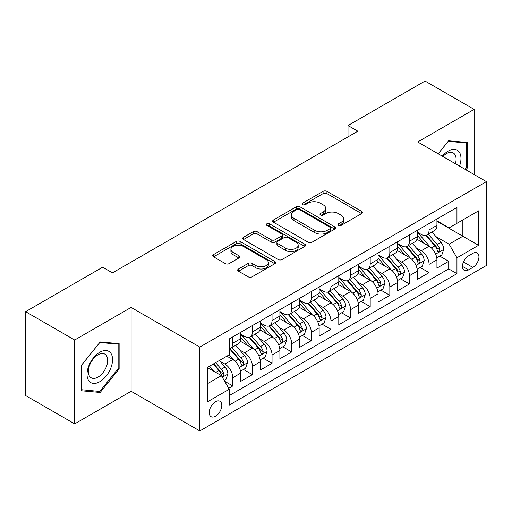 <?xml version="1.0" encoding="UTF-8"?>
<svg xmlns="http://www.w3.org/2000/svg" width="512" height="512" viewBox="0 0 512 512"><rect width="100%" height="100%" fill="white"/><g stroke="black" fill="none" stroke-linecap="round" stroke-linejoin="round"><path stroke-width="0.77" d="M338.451 225.408A1.907 1.101 0 0 0 341.146 225.408L361.619 213.587A2.726 1.574 0 0 0 362.419 212.474A2.726 1.574 0 0 0 361.619 211.36L326.938 191.341A2.726 1.574 0 0 0 323.085 191.341L302.611 203.155A1.907 1.101 0 0 0 302.054 203.936A1.907 1.101 0 0 0 302.611 204.717A1.907 1.101 0 0 0 305.312 204.717L307.962 203.187A8.717 5.037 0 0 1 320.288 203.187L323.181 204.851A8.717 5.037 0 0 1 325.734 208.416A8.717 5.037 0 0 1 323.181 211.974L320.531 213.504A1.907 1.101 0 0 0 319.974 214.278A1.907 1.101 0 0 0 320.531 215.059A1.907 1.101 0 0 0 323.226 215.059L325.875 213.53A8.717 5.037 0 0 1 338.208 213.53L341.101 215.2A8.717 5.037 0 0 1 343.654 218.758A8.717 5.037 0 0 1 341.101 222.317L338.451 223.846A1.907 1.101 0 0 0 337.888 224.627A1.907 1.101 0 0 0 338.451 225.408L338.451 223.846M215.514 416.218A8.883 5.126 120 0 0 221.318 408.39A8.883 5.126 120 0 0 219.955 401.274A8.883 5.126 120 0 0 215.514 401.715A8.883 5.126 120 0 0 209.709 409.542A8.883 5.126 120 0 0 211.072 416.659A8.883 5.126 120 0 0 215.514 416.218M238.496 268.986A2.726 1.574 0 0 0 237.702 270.093A2.726 1.574 0 0 0 238.496 271.206L248.23 276.826A2.726 1.574 0 0 0 252.083 276.826L274.816 263.699A2.726 1.574 0 0 0 275.616 262.586A2.726 1.574 0 0 0 274.816 261.472L240.134 241.453A2.726 1.574 0 0 0 236.282 241.453L213.549 254.579A2.726 1.574 0 0 0 212.749 255.693A2.726 1.574 0 0 0 213.549 256.8L225.299 263.59A2.726 1.574 0 0 0 229.152 263.59L238.886 257.971A2.726 1.574 0 0 0 239.68 256.858A2.726 1.574 0 0 0 238.886 255.744L233.056 252.384A7.29 4.211 0 0 1 230.918 249.408A7.29 4.211 0 0 1 235.418 245.517A7.29 4.211 0 0 1 243.366 246.432L266.195 259.61A7.29 4.211 0 0 1 268.333 262.586A7.29 4.211 0 0 1 263.834 266.477A7.29 4.211 0 0 1 255.891 265.562L252.083 263.366A2.726 1.574 0 0 0 248.23 263.366L238.496 268.986L238.496 271.206M131.11 307.424L74.675 340.006L25.6 311.674L25.6 395.539L74.675 423.872L131.11 391.29L199.808 430.95L199.808 347.085L131.11 307.424L131.11 391.29M474.131 174.541L474.131 109.382L417.696 141.965L486.4 181.626L199.808 347.085M474.131 109.382L425.056 81.05L348.013 125.53L348.013 136.864M25.6 311.674L102.643 267.194L112.461 272.858L357.83 131.194L348.013 125.53M308.154 242.227A2.726 1.574 0 0 0 312.006 242.227L334.739 229.101A2.726 1.574 0 0 0 335.539 227.994A2.726 1.574 0 0 0 334.739 226.88L300.058 206.854A2.726 1.574 0 0 0 296.205 206.854L273.472 219.981A2.726 1.574 0 0 0 272.672 221.094A2.726 1.574 0 0 0 273.472 222.208L308.154 242.227M267.584 225.818A1.907 1.101 0 0 1 269.517 226.086L269.517 223.821L304.781 244.179A2.726 1.574 0 0 1 305.574 245.286A2.726 1.574 0 0 1 304.781 246.4L282.042 259.526A2.726 1.574 0 0 1 278.189 259.526L243.507 239.507L243.507 237.28A2.726 1.574 0 0 0 242.714 238.394A2.726 1.574 0 0 0 243.507 239.507M243.507 237.28L253.242 231.661A2.726 1.574 0 0 1 257.094 231.661L271.155 239.782A2.726 1.574 0 0 0 275.008 239.782L281.466 236.058A2.726 1.574 0 0 0 282.266 234.944A2.726 1.574 0 0 0 281.466 233.83L266.822 225.376A1.907 1.101 0 0 1 266.266 224.602A1.907 1.101 0 0 1 267.443 223.584A1.907 1.101 0 0 1 269.517 223.821M228.717 388.314L232.787 385.958L224.64 381.261M220.006 361.242L224.934 364.09A11.104 6.413 60 0 1 232.787 377.69L240.64 373.152L240.64 381.427L252.416 374.63L243.488 369.472M239.635 349.907L244.563 352.755A11.104 6.413 60 0 1 252.416 366.355L260.269 361.824L260.269 370.093L272.045 363.296L263.117 358.138M259.264 338.579L264.198 341.421A11.104 6.413 60 0 1 272.045 355.021L279.898 350.49L279.898 358.765L291.674 351.962L282.746 346.803M278.899 327.245L283.827 330.086A11.104 6.413 60 0 1 291.674 343.686L299.526 339.155L299.526 347.43L311.309 340.627L302.374 335.475M298.528 315.91L303.456 318.758A11.104 6.413 60 0 1 311.309 332.358L319.155 327.821L319.155 336.096L330.938 329.299L322.003 324.141M318.157 304.576L323.085 307.424A11.104 6.413 60 0 1 330.938 321.024L338.784 316.493L338.784 324.762L350.566 317.965L341.632 312.806M337.786 293.248L342.714 296.09A11.104 6.413 60 0 1 350.566 309.69L358.419 305.158L358.419 313.427L370.195 306.63L361.261 301.472M357.414 281.914L362.342 284.755A11.104 6.413 60 0 1 370.195 298.355L378.048 293.824L378.048 302.099L389.824 295.296L380.89 290.138M377.043 270.579L381.971 273.427A11.104 6.413 60 0 1 389.824 287.027L397.677 282.49L397.677 290.765L409.453 283.962L400.518 278.81M396.672 259.245L401.6 262.093A11.104 6.413 60 0 1 409.453 275.693L417.306 271.155L417.306 279.43L429.082 272.634L429.082 264.358A11.104 6.413 -120 0 0 421.229 250.758L416.301 247.91M420.154 267.475L429.082 272.634M240.64 373.152A11.104 6.413 -120 0 0 232.787 359.552L226.899 356.154M260.269 361.824A11.104 6.413 -120 0 0 252.416 348.224L240.275 341.216M279.898 350.49A11.104 6.413 -120 0 0 272.045 336.89L259.91 329.882M299.526 339.155A11.104 6.413 -120 0 0 291.674 325.555L279.539 318.547M319.155 327.821A11.104 6.413 -120 0 0 311.309 314.221L299.168 307.213M338.784 316.493A11.104 6.413 -120 0 0 330.938 302.893L318.797 295.878M358.419 305.158A11.104 6.413 -120 0 0 350.566 291.558L338.426 284.55M378.048 293.824A11.104 6.413 -120 0 0 370.195 280.224L358.054 273.216M397.677 282.49A11.104 6.413 -120 0 0 389.824 268.89L377.683 261.882M417.306 271.155A11.104 6.413 -120 0 0 409.453 257.555L397.312 250.547M472.858 253.363L468.538 255.859A8.608 4.966 120 0 0 462.918 263.443A8.608 4.966 120 0 0 464.237 270.336A8.608 4.966 120 0 0 468.538 269.914L472.858 267.418A8.608 4.966 120 0 0 478.477 259.834A8.608 4.966 120 0 0 477.158 252.941A8.608 4.966 120 0 0 472.858 253.363M199.808 430.95L486.4 265.491L486.4 181.626M207.661 383.578L221.402 375.648L229.254 389.248L229.254 405.114L456.954 273.651L456.954 257.786L449.107 244.186L435.93 236.582M229.254 389.248L207.661 401.715L207.661 367.258L229.254 354.797L229.254 338.931L456.954 207.469L456.954 223.334L478.547 210.867L478.547 245.318L456.954 257.786M240.64 334.17L244.563 336.435A11.104 6.413 60 0 0 250.118 336.986L257.971 332.454A11.104 6.413 -120 0 0 260.269 327.366L260.269 321.024M260.269 322.835L264.198 325.101A11.104 6.413 60 0 0 269.747 325.651L277.6 321.12A11.104 6.413 -120 0 0 279.898 316.038L279.898 309.69M279.898 311.501L283.827 313.766A11.104 6.413 60 0 0 289.376 314.317L297.229 309.786A11.104 6.413 -120 0 0 299.526 304.704L299.526 298.355M299.526 300.173L303.456 302.438A11.104 6.413 60 0 0 309.005 302.989L316.858 298.451A11.104 6.413 -120 0 0 319.155 293.37L319.155 287.021M319.155 288.838L323.085 291.104A11.104 6.413 60 0 0 328.634 291.654L336.486 287.123A11.104 6.413 -120 0 0 338.784 282.035L338.784 275.693M338.784 277.504L342.714 279.77A11.104 6.413 60 0 0 348.262 280.32L356.115 275.789A11.104 6.413 -120 0 0 358.419 270.707L358.419 264.358M358.419 266.17L362.342 268.435A11.104 6.413 60 0 0 367.891 268.986L375.744 264.454A11.104 6.413 -120 0 0 378.048 259.373L378.048 253.024M378.048 254.835L381.971 257.107A11.104 6.413 60 0 0 387.526 257.658L395.373 253.12A11.104 6.413 -120 0 0 397.677 248.038L397.677 241.69M397.677 243.507L401.6 245.773A11.104 6.413 60 0 0 407.155 246.323L415.002 241.786A11.104 6.413 -120 0 0 417.306 236.704L417.306 230.362M229.254 395.597L448.71 268.89L448.71 261.299L436.934 268.096L436.934 259.827A11.104 6.413 -120 0 0 429.082 246.227L416.941 239.219M417.306 232.173L421.229 234.438A11.104 6.413 -120 0 0 426.784 234.989A11.104 6.413 -120 0 0 429.082 229.907L429.082 223.558M426.784 234.989L434.637 230.458A11.104 6.413 -120 0 0 436.934 225.37L436.934 219.027M232.787 336.89L232.787 343.232A11.104 6.413 60 0 1 230.49 348.32A11.104 6.413 60 0 1 229.254 348.768M230.49 348.32L238.342 343.782A11.104 6.413 -120 0 0 240.64 338.701L240.64 332.352M252.416 325.555L252.416 331.904A11.104 6.413 60 0 1 250.118 336.986M272.045 314.221L272.045 320.57A11.104 6.413 60 0 1 269.747 325.651M291.674 302.886L291.674 309.235A11.104 6.413 60 0 1 289.376 314.317M311.309 291.558L311.309 297.901A11.104 6.413 60 0 1 309.005 302.989M330.938 280.224L330.938 286.573A11.104 6.413 60 0 1 328.634 291.654M350.566 268.89L350.566 275.238A11.104 6.413 60 0 1 348.262 280.32M370.195 257.555L370.195 263.904A11.104 6.413 60 0 1 367.891 268.986M389.824 246.227L389.824 252.57A11.104 6.413 60 0 1 387.526 257.658M409.453 234.893L409.453 241.242A11.104 6.413 60 0 1 407.155 246.323M409.453 275.693L409.453 283.962M389.824 287.027L389.824 295.296M370.195 298.355L370.195 306.63M350.566 309.69L350.566 317.965M330.938 321.024L330.938 329.299M311.309 332.358L311.309 340.627M291.674 343.686L291.674 351.962M272.045 355.021L272.045 363.296M252.416 366.355L252.416 374.63M232.787 377.69L232.787 385.958M221.402 375.648L207.661 367.712M449.107 244.186L462.842 236.25L462.842 219.936L478.547 210.867M436.934 221.293L478.547 245.318M436.934 220.838L449.107 227.866L456.954 223.334M74.675 340.006L74.675 423.872M439.782 256.141L448.71 261.299M448.71 268.89L456.954 273.651M465.901 169.792L467.558 167.738L467.558 142.483L448.614 140.787L438.17 153.779M81.248 390.771L100.192 392.461L119.136 368.896L119.136 343.642L100.192 341.946L81.248 365.51L81.248 390.771M466.573 167.168L467.558 167.738M118.15 368.333L119.136 368.896M98.189 391.302L100.192 392.461M339.213 225.677L341.101 224.582A8.717 5.037 0 0 0 343.654 221.024L343.654 218.758M325.734 208.416L325.734 210.682A8.717 5.037 0 0 1 323.181 214.24L321.293 215.328M361.581 213.606L326.938 193.606A2.726 1.574 0 0 0 323.085 193.606L303.373 204.986M334.707 229.126L300.058 209.12A2.726 1.574 0 0 0 296.205 209.12L273.504 222.227M329.926 228.768A1.907 1.101 0 0 0 330.483 227.994A1.907 1.101 0 0 0 329.926 227.213L299.482 209.638A1.907 1.101 0 0 0 296.781 209.638L293.99 211.251A8.717 5.037 0 0 0 291.437 214.81A8.717 5.037 0 0 0 293.99 218.368L314.797 230.381A8.717 5.037 0 0 0 327.13 230.381L329.926 228.768L329.926 231.034A1.907 1.101 0 0 0 330.483 230.259L330.483 227.994M291.437 214.81L291.437 217.075A8.717 5.037 0 0 0 293.99 220.634L293.99 218.368M329.926 231.034L327.13 232.653A8.717 5.037 0 0 1 314.797 232.653L293.99 220.634M243.546 239.526L253.242 233.926L253.242 231.661M282.266 234.944L282.266 237.21A2.726 1.574 0 0 1 281.466 238.323L275.008 242.048A2.726 1.574 0 0 1 271.155 242.048L257.094 233.926A2.726 1.574 0 0 0 253.242 233.926M269.517 226.086L304.742 246.426M285.754 248.211A7.29 4.211 0 0 0 293.696 249.12A7.29 4.211 0 0 0 298.195 245.235A7.29 4.211 0 0 0 296.064 242.259L288.019 237.613A2.726 1.574 0 0 0 284.166 237.613L277.709 241.338A2.726 1.574 0 0 0 276.909 242.451A2.726 1.574 0 0 0 277.709 243.565L285.754 248.211L285.754 250.477A7.29 4.211 0 0 0 293.696 251.386A7.29 4.211 0 0 0 298.195 247.501L298.195 245.235M276.909 242.451L276.909 244.717A2.726 1.574 0 0 0 277.709 245.83L277.709 243.565M285.754 250.477L277.709 245.83M268.333 262.586L268.333 264.851A7.29 4.211 0 0 1 263.834 268.742A7.29 4.211 0 0 1 255.891 267.827L252.083 265.632A2.726 1.574 0 0 0 248.23 265.632L238.534 271.232M230.918 249.408L230.918 251.674A7.29 4.211 0 0 0 233.056 254.65L233.056 252.384M238.848 257.99L233.056 254.65M274.784 263.718L240.134 243.718A2.726 1.574 0 0 0 236.282 243.718L213.581 256.826M436.768 257.882L441.843 254.95L443.802 249.286A7.354 4.25 -120 0 0 440.941 242.381L431.968 231.994M430.176 246.944L419.539 234.63A21.235 12.262 -120 0 0 417.306 232.294M424.339 243.488L418.394 236.602A17.626 10.176 -120 0 0 417.306 235.418M425.779 235.386L434.854 245.888A7.354 4.25 60 0 1 437.478 250.957L438.01 251.834L439.008 251.693L439.674 250.88L439.834 249.6A7.354 4.25 -120 0 0 437.21 244.531L428.243 234.144M426.317 235.219L436.064 246.502A3.75 2.163 60 0 1 437.005 247.968L439.834 249.6M459.526 166.112A18.042 10.419 120 0 0 448.224 151.085A18.042 10.419 120 0 0 442.31 156.173M455.405 163.731A13.664 7.885 120 0 0 453.261 152.954A13.664 7.885 120 0 0 446.432 153.632A13.664 7.885 120 0 0 442.854 156.486M438.208 153.805L448.224 141.344L466.573 142.989L466.573 167.456L465.082 169.318M465.357 142.285L466.573 142.989M110.848 367.962A18.042 10.419 120 0 0 106.176 350.534A18.042 10.419 120 0 0 88.749 365.99A18.042 10.419 120 0 0 93.421 383.418A18.042 10.419 120 0 0 110.848 367.962M106.374 366.694A13.664 7.885 120 0 0 104.838 354.112A13.664 7.885 120 0 0 89.645 365.197A13.664 7.885 120 0 0 91.181 377.773A13.664 7.885 120 0 0 106.374 366.694M81.446 389.811L81.446 365.338L99.802 342.509L118.15 344.147L118.15 368.614L99.802 391.45L81.248 389.696M116.934 343.443L118.15 344.147M417.139 269.216L422.214 266.285L424.173 260.621A7.354 4.25 -120 0 0 421.312 253.709L412.339 243.328M410.541 258.278L399.91 245.958A21.235 12.262 -120 0 0 397.677 243.629M404.71 254.822L398.758 247.93A17.626 10.176 -120 0 0 397.677 246.746M406.15 246.72L415.226 257.222A7.354 4.25 60 0 1 417.85 262.291L418.381 263.162L419.379 263.021L420.205 260.934A7.354 4.25 -120 0 0 417.581 255.866L408.608 245.478M406.688 246.547L416.435 257.837A3.75 2.163 60 0 1 417.376 259.302L420.205 260.934M397.51 280.544L402.586 277.619L404.544 271.949A7.354 4.25 -120 0 0 401.677 265.043L392.71 254.662M390.912 269.606L380.275 257.293A21.235 12.262 -120 0 0 378.048 254.957M385.082 266.15L379.13 259.264A17.626 10.176 -120 0 0 378.048 258.08M386.522 258.054L395.597 268.557A7.354 4.25 60 0 1 398.221 273.626L398.752 274.496L399.744 274.355L400.41 273.549L400.576 272.262A7.354 4.25 -120 0 0 397.952 267.2L388.979 256.813M387.059 257.882L396.806 269.165A3.75 2.163 60 0 1 397.747 270.637L400.576 272.262M377.882 291.878L382.95 288.954L384.915 283.283A7.354 4.25 -120 0 0 382.048 276.378L373.082 265.99M371.283 280.941L360.646 268.627A21.235 12.262 -120 0 0 358.419 266.291M365.453 277.485L359.501 270.598A17.626 10.176 -120 0 0 358.419 269.414M366.893 269.389L375.968 279.891A7.354 4.25 60 0 1 378.586 284.96L379.123 285.83L380.115 285.69L380.781 284.883L380.941 283.597A7.354 4.25 -120 0 0 378.323 278.528L369.35 268.147M367.43 269.216L377.178 280.499A3.75 2.163 60 0 1 378.118 281.965L380.941 283.597M358.253 303.213L363.322 300.282L365.286 294.618A7.354 4.25 -120 0 0 362.419 287.712L353.453 277.325M351.654 292.275L341.018 279.962A21.235 12.262 -120 0 0 338.784 277.626M345.824 288.819L339.872 281.933A17.626 10.176 -120 0 0 338.784 280.749M347.264 280.717L356.339 291.226A7.354 4.25 60 0 1 358.957 296.288L359.494 297.165L360.486 297.024L361.152 296.211L361.312 294.931A7.354 4.25 -120 0 0 358.694 289.862L349.722 279.482M347.795 280.55L357.542 291.834A3.75 2.163 60 0 1 358.49 293.299L361.312 294.931M338.624 314.547L343.693 311.616L345.658 305.952A7.354 4.25 -120 0 0 342.79 299.04L333.824 288.659M332.026 303.61L321.389 291.296A21.235 12.262 -120 0 0 319.155 288.96M326.195 300.154L320.243 293.267A17.626 10.176 -120 0 0 319.155 292.077M327.635 292.051L336.704 302.554A7.354 4.25 60 0 1 339.328 307.622L339.866 308.493L340.858 308.358L341.523 307.546L341.683 306.266A7.354 4.25 -120 0 0 339.059 301.197L330.093 290.81M328.166 291.878L337.914 303.168A3.75 2.163 60 0 1 338.861 304.634L341.683 306.266M318.995 325.875L324.064 322.95L326.029 317.28A7.354 4.25 -120 0 0 323.162 310.374L314.195 299.994M312.397 314.938L301.76 302.624A21.235 12.262 -120 0 0 299.526 300.294M306.566 311.488L300.614 304.595A17.626 10.176 -120 0 0 299.526 303.411M308.006 303.386L317.075 313.888A7.354 4.25 60 0 1 319.699 318.957L320.237 319.827L321.229 319.686L321.894 318.88L322.054 317.594A7.354 4.25 -120 0 0 319.43 312.531L310.464 302.144M308.538 303.213L318.285 314.502A3.75 2.163 60 0 1 319.232 315.968L322.054 317.594M299.36 337.21L304.435 334.285L306.4 328.614A7.354 4.25 -120 0 0 303.533 321.709L294.566 311.322M292.768 326.272L282.131 313.958A21.235 12.262 -120 0 0 279.898 311.622M286.931 322.816L280.986 315.93A17.626 10.176 -120 0 0 279.898 314.746M288.378 314.72L297.446 325.222A7.354 4.25 60 0 1 300.07 330.291L300.608 331.162L301.6 331.021L302.266 330.214L302.426 328.928A7.354 4.25 -120 0 0 299.802 323.859L290.835 313.478M288.909 314.547L298.656 325.83A3.75 2.163 60 0 1 299.603 327.296L302.426 328.928M279.731 348.544L284.806 345.613L286.771 339.949A7.354 4.25 -120 0 0 283.904 333.043L274.938 322.656M273.139 337.606L262.502 325.293A21.235 12.262 -120 0 0 260.269 322.957M267.302 334.15L261.357 327.264A17.626 10.176 -120 0 0 260.269 326.08M268.749 326.054L277.818 336.557A7.354 4.25 60 0 1 280.442 341.619L280.979 342.496L281.971 342.355L282.637 341.542L282.797 340.262A7.354 4.25 -120 0 0 280.173 335.194L271.206 324.813M269.28 325.882L279.027 337.165A3.75 2.163 60 0 1 279.974 338.63L282.797 340.262M260.102 359.878L265.178 356.947L267.136 351.283A7.354 4.25 -120 0 0 264.275 344.371L255.302 333.99M253.51 348.941L242.874 336.627A21.235 12.262 -120 0 0 240.64 334.291M247.674 345.485L241.728 338.598A17.626 10.176 -120 0 0 240.64 337.414M249.12 337.382L258.189 347.885A7.354 4.25 60 0 1 260.813 352.954L261.344 353.824L262.342 353.69L263.008 352.877L263.168 351.597A7.354 4.25 -120 0 0 260.544 346.528L251.578 336.141M249.651 337.216L259.398 348.499A3.75 2.163 60 0 1 260.346 349.965L263.168 351.597M240.474 371.213L245.549 368.282L247.507 362.611A7.354 4.25 -120 0 0 244.646 355.706L235.674 345.325M233.882 360.275L229.184 354.835M228.045 356.819L227.283 355.936M229.491 348.717L238.56 359.219A7.354 4.25 60 0 1 241.184 364.288L241.715 365.158L242.714 365.018L243.379 364.211L243.539 362.925A7.354 4.25 -120 0 0 240.915 357.862L231.949 347.475M230.022 348.544L239.77 359.834A3.75 2.163 60 0 1 240.71 361.299L243.539 362.925M224.25 380.576L225.92 379.616L227.878 373.946A7.354 4.25 -120 0 0 225.018 367.04L219.366 360.499M214.099 371.43L209.555 366.17M208.416 368.147L207.661 367.277M213.286 364.013L218.931 370.554A7.354 4.25 60 0 1 221.555 375.622L222.086 376.493L223.085 376.352L223.75 375.546L223.91 374.259A7.354 4.25 -120 0 0 221.286 369.19L215.642 362.656M213.741 363.75L220.141 371.162A3.75 2.163 60 0 1 221.082 372.627L223.91 374.259M224.934 364.09L232.787 359.552M244.563 352.755L252.416 348.224M264.198 341.421L272.045 336.89M283.827 330.086L291.674 325.555M303.456 318.758L311.309 314.221M323.085 307.424L330.938 302.893M342.714 296.09L350.566 291.558M362.342 284.755L370.195 280.224M381.971 273.427L389.824 268.89M401.6 262.093L409.453 257.555M421.229 250.758L429.082 246.227M429.082 229.907L436.934 225.37M232.787 343.232L240.64 338.701M252.416 331.904L260.269 327.366M272.045 320.57L279.898 316.038M291.674 309.235L299.526 304.704M311.309 297.901L319.155 293.37M330.938 286.573L338.784 282.035M350.566 275.238L358.419 270.707M370.195 263.904L378.048 259.373M389.824 252.57L397.677 248.038M409.453 241.242L417.306 236.704M429.082 264.358L436.934 259.827M463.443 261.984L472.858 267.418M462.451 266.4L468.538 269.914M341.101 224.582L341.101 222.317M320.531 215.059L320.531 213.504M323.181 214.24L323.181 211.974M302.611 204.717L302.611 203.155M323.085 193.606L323.085 191.341M326.938 193.606L326.938 191.341M361.619 213.587L361.619 211.36M273.472 222.208L273.472 219.981M296.205 209.12L296.205 206.854M300.058 209.12L300.058 206.854M334.739 229.101L334.739 226.88M314.797 232.653L314.797 230.381M327.13 232.653L327.13 230.381M257.094 233.926L257.094 231.661M271.155 242.048L271.155 239.782M275.008 242.048L275.008 239.782M281.466 238.323L281.466 236.058M304.781 246.4L304.781 244.179M248.23 265.632L248.23 263.366M252.083 265.632L252.083 263.366M255.891 267.827L255.891 265.562M238.886 257.971L238.886 255.744M213.549 256.8L213.549 254.579M236.282 243.718L236.282 241.453M240.134 243.718L240.134 241.453M274.816 263.699L274.816 261.472M435.648 254.106L443.757 249.427M419.539 234.63L420.55 234.048M437.21 244.531L440.941 242.381M431.347 247.917L434.854 245.888M416.019 265.44L424.128 260.762M399.91 245.958L400.915 245.376M417.581 255.866L421.312 253.709M411.718 259.251L415.226 257.222M396.39 276.774L404.499 272.096M380.275 257.293L381.286 256.71M397.952 267.2L401.677 265.043M392.083 270.586L395.597 268.557M376.762 288.109L384.864 283.424M360.646 268.627L361.658 268.045M378.323 278.528L382.048 276.378M372.454 281.914L375.968 279.891M357.126 299.443L365.235 294.758M341.018 279.962L342.029 279.379M358.694 289.862L362.419 287.712M352.826 293.248L356.339 291.226M337.498 310.771L345.606 306.093M321.389 291.296L322.4 290.707M339.059 301.197L342.79 299.04M333.197 304.582L336.704 302.554M317.869 322.106L325.978 317.427M301.76 302.624L302.771 302.042M319.43 312.531L323.162 310.374M313.568 315.917L317.075 313.888M298.24 333.44L306.349 328.755M282.131 313.958L283.142 313.376M299.802 323.859L303.533 321.709M293.939 327.245L297.446 325.222M278.611 344.774L286.72 340.09M262.502 325.293L263.514 324.71M280.173 335.194L283.904 333.043M274.31 338.579L277.818 336.557M258.982 356.102L267.091 351.424M242.874 336.627L243.885 336.038M260.544 346.528L264.275 344.371M254.682 349.914L258.189 347.885M239.354 367.437L247.462 362.758M240.915 357.862L244.646 355.706M235.053 361.248L238.56 359.219M222.336 377.261L227.834 374.086M221.286 369.19L225.018 367.04M215.757 372.384L218.931 370.554"/></g></svg>
